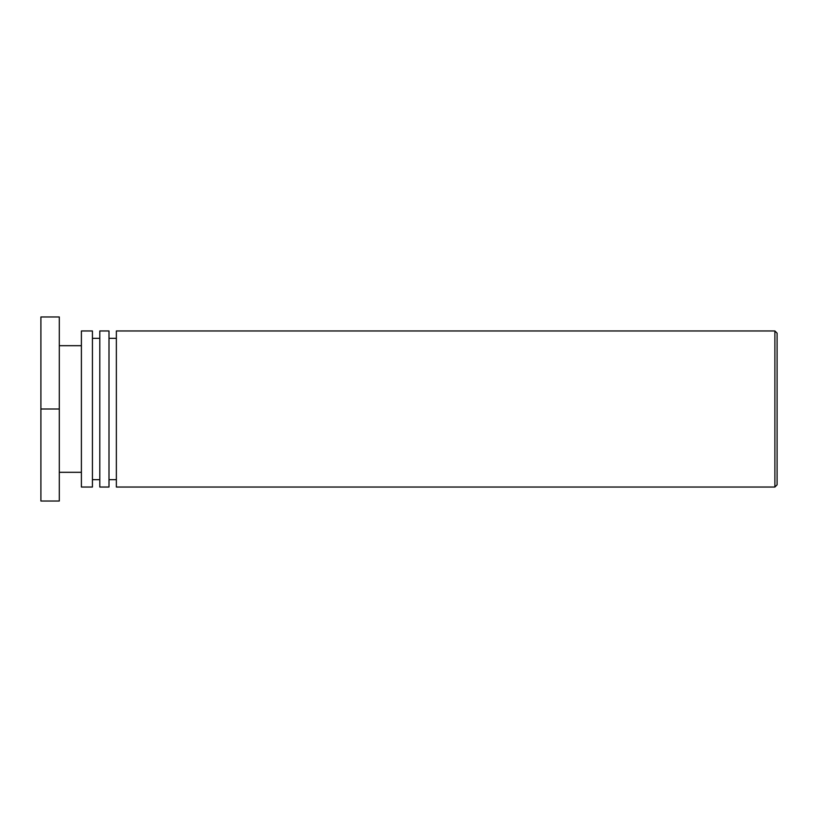 <?xml version="1.0" encoding="UTF-8"?>
<svg xmlns="http://www.w3.org/2000/svg" width="818" height="818" viewBox="0 0 818 818"><rect width="100%" height="100%" fill="white"/><g stroke="black" fill="none" stroke-linecap="round" stroke-linejoin="round"><path stroke-width="1.23" d="M777.1 409L777.1 333.171L774.891 330.963L774.891 487.037L777.1 484.829L777.1 409M774.891 330.963L116.36 330.963L116.36 487.037L774.891 487.037M116.36 338.325L108.998 338.325M108.998 487.037L108.998 330.963L99.796 330.963L99.796 487.037L108.998 487.037M99.796 338.325L92.434 338.325M92.434 487.037L92.434 330.963L81.391 330.963L81.391 487.037L92.434 487.037M81.391 345.687L59.305 345.687M59.305 409L59.305 316.975L40.9 316.975L40.9 409L59.305 409L59.305 501.025L40.9 501.025L40.9 409M116.36 479.675L108.998 479.675M99.796 479.675L92.434 479.675M81.391 472.313L59.305 472.313"/></g></svg>
